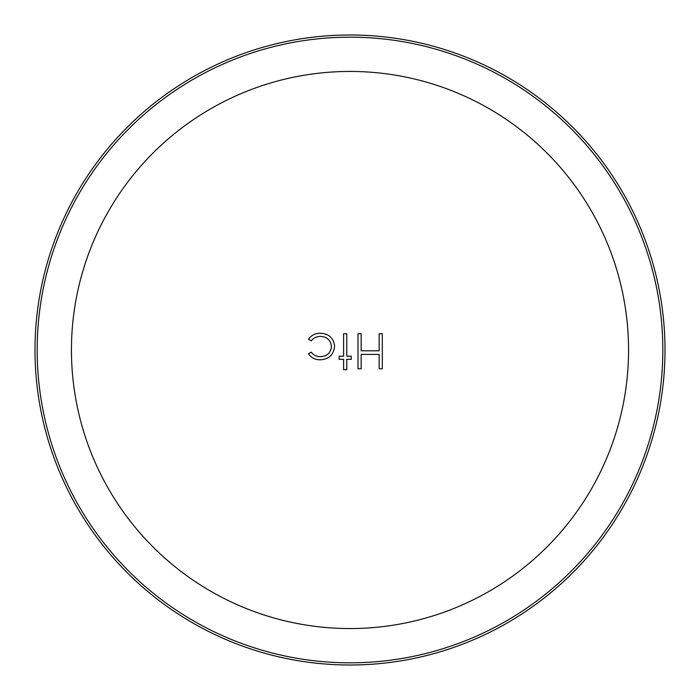 <?xml version="1.0" encoding="UTF-8"?>
<svg xmlns="http://www.w3.org/2000/svg" width="700" height="700" viewBox="0 0 700 700"><rect width="100%" height="100%" fill="white"/><g stroke="black" fill="none" stroke-linecap="round" stroke-linejoin="round"><path stroke-width="1.05" d="M665 350A315 315 0 0 1 350 665A315 315 0 0 1 35 350A315 315 0 0 1 350 35A315 315 0 0 1 665 350A315 315 0 0 0 350 35A315 315 0 0 0 35 350M628.556 350A278.556 278.556 0 0 1 350 628.556A278.556 278.556 0 0 1 71.444 350A278.556 278.556 0 0 1 350 71.444A278.556 278.556 0 0 1 628.556 350M382.305 333.699L382.305 368.795L379.155 368.795L379.155 354.401L361.156 354.401L361.156 368.795L358.006 368.795L358.006 333.699L361.156 333.699L361.156 350.796L379.155 350.796L379.155 333.699L382.305 333.699M346.762 359.345L346.762 369.696L343.613 369.696L343.613 359.345L339.115 359.345L339.115 356.195L343.613 356.195L343.613 333.699L346.762 333.699L346.762 356.195L351.26 356.195L351.26 359.345L346.762 359.345M320.259 359.8C315.245 359.835 311.334 357.831 308.516 353.789L311.159 352.144C313.53 355.171 316.636 356.668 320.495 356.65C327.014 356.326 330.671 352.975 331.467 346.596C330.697 340.148 327.031 336.752 320.469 336.402C316.654 336.429 313.547 337.925 311.159 340.9L308.516 339.168C311.474 335.151 315.481 333.183 320.521 333.252C328.939 333.699 333.637 338.056 334.618 346.316C333.664 354.795 328.877 359.293 320.259 359.8M37.179 350A312.821 312.821 0 0 0 350 662.821A312.821 312.821 0 0 0 662.821 350A312.821 312.821 0 0 0 350 37.179A312.821 312.821 0 0 0 37.179 350"/></g></svg>
